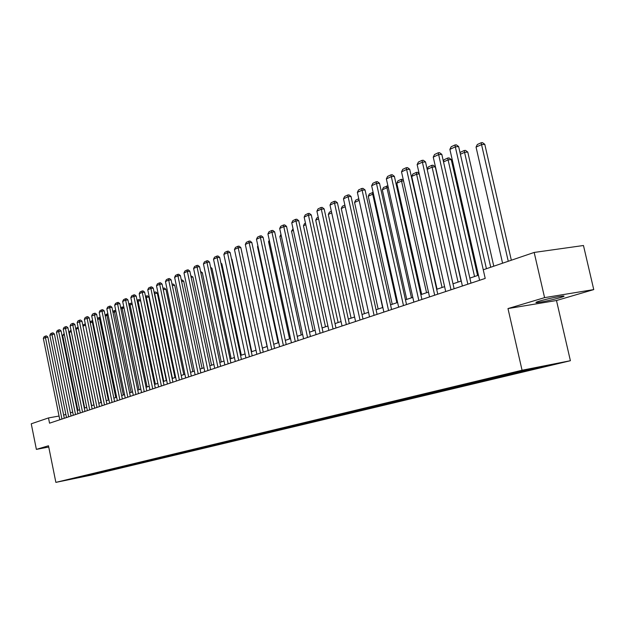 <?xml version="1.0" encoding="UTF-8"?>
<svg xmlns="http://www.w3.org/2000/svg" width="625" height="625" viewBox="0 0 625 625"><rect width="100%" height="100%" fill="white"/><g stroke="black" fill="none" stroke-linecap="round" stroke-linejoin="round"><path stroke-width="0.94" d="M539.617 301.047C535.758 302.219 534.906 302.742 537.07 302.617C543.359 301.812 551.062 300.156 560.195 297.648C564.219 296.438 565.102 295.898 562.844 296.039C556.422 296.875 548.68 298.547 539.617 301.047M593.75 289.594L544.586 297.641L507.984 308.57L556.484 300.516L593.75 289.594L583.469 245.508L534.172 252.445L483.25 269.789L485.211 278.422L49.547 423.18L48.492 417.93L31.25 423.805L36.383 449.383L48.742 447.031M556.484 300.516L570.398 360.719L91.125 475.141L55.867 482.375L522.062 370.242L570.398 360.719M82.266 476.906L552.367 364.438L507.609 374.133L71.539 478.852L82.266 476.906L81.992 476.375M243.641 437.68L244.25 438.156L248.242 437.344L244.297 438.289M265.883 432.18L261.617 433.203L265.797 432.359M525.062 370.977L524.312 370.328M514.039 373.609L513.297 372.969M507.258 375.234L506.336 374.438M496.578 377.789L495.836 377.156M490 379.359L489.086 378.578M479.648 381.836L478.914 381.219M473.273 383.367L472.367 382.594M463.227 385.766L462.5 385.156M457.039 387.25L456.156 386.508M447.289 389.578L446.578 388.977M441.289 391.016L440.438 390.305M431.82 393.281L431.117 392.688M425.992 394.672L425.164 393.992M416.797 396.875L416.094 396.297M411.133 398.227L410.336 397.57M402.203 400.367L401.508 399.797M396.695 401.68L395.922 401.047M388.008 403.758L387.32 403.195M382.656 405.039L381.906 404.43M374.211 407.062L373.531 406.508M369.008 408.305L368.281 407.719M360.789 410.273L360.117 409.727M355.727 411.484L355.016 410.914M347.727 413.398L347.062 412.859M342.797 414.578L342.109 414.023M335.016 416.438L334.352 415.906M330.211 417.586L329.547 417.055M322.633 419.406L321.977 418.883L322.148 419.68M317.953 420.523L317.297 420M310.562 422.289L309.914 421.773M306.008 423.383L305.359 422.867M298.812 425.102L298.164 424.594M294.367 426.164L293.727 425.656M287.352 427.844L286.711 427.344M283.016 428.883L282.383 428.383M276.172 430.516L275.539 430.023M271.945 431.531L271.32 431.039M265.273 433.125L264.648 432.641M261.148 434.109L260.523 433.625M254.633 435.672L254.016 435.188M250.609 436.633L249.992 436.156M240.328 439.094L239.711 438.617M234.117 440.578L233.508 440.109M230.281 441.5L229.672 441.031M224.219 442.945L223.609 442.484M220.469 443.844L219.867 443.383M214.547 445.258L213.812 444.703M210.883 446.141L210.289 445.68M205.094 447.523L204.383 446.977M201.516 448.375L200.93 447.93M195.859 449.734L195.164 449.203M192.359 450.57L191.773 450.125M186.828 451.891L186.148 451.375M183.414 452.711L182.828 452.273M178 454.008L177.336 453.5M174.656 454.805L174.078 454.367M169.359 456.07L168.711 455.578M166.094 456.852L165.516 456.422M160.914 458.094L160.273 457.617M157.711 458.859L157.141 458.437M152.641 460.07L152.023 459.609M149.508 460.82L148.945 460.398M144.547 462.008L143.938 461.555M141.477 462.742L140.922 462.328M136.625 463.906L136.031 463.461M133.617 464.625L133.07 464.211M128.859 465.758L128.281 465.328M125.922 466.461L125.375 466.055M121.258 467.578L120.695 467.156M118.375 468.266L117.836 467.867M113.812 469.359L113.258 468.953M110.992 470.039L110.453 469.641M106.516 471.109L105.969 470.703M103.75 471.766L103.211 471.375M99.367 472.82L98.828 472.43M96.648 473.469L96.078 473.047M92.352 474.492L91.828 474.109M89.695 475.133L89.07 474.68M544.586 297.641L534.172 252.445M507.984 308.57L522.062 370.242M55.867 482.375L48.492 445.773L36.383 449.383M59.055 416.039L48.492 417.93M478.453 275.219L469.852 278.117M461.258 281.016L453 283.805M444.602 286.633L436.672 289.312M428.461 292.078L420.836 294.648M412.797 297.359L405.469 299.836M397.602 302.484L390.555 304.859M382.852 307.461L376.07 309.75M368.523 312.297L362 314.492M354.602 316.992L348.32 319.109M341.07 321.555L335.023 323.594M327.914 325.992L322.086 327.953M315.109 330.305L309.5 332.195M302.656 334.508L297.25 336.328M290.531 338.594L285.32 340.352M278.727 342.578L273.695 344.273M267.219 346.461L262.375 348.094L242.32 254.523M256.008 350.242L251.336 351.812M245.078 353.922L240.57 355.445M234.422 357.516L230.07 358.984M224.031 361.023L219.828 362.445M213.891 364.445L209.828 365.812M203.992 367.781L200.07 369.102M194.32 371.047L190.539 372.32M184.883 374.227L181.234 375.461L163.25 289.648M175.664 377.336L172.133 378.523M166.656 380.375L163.242 381.523M157.852 383.344L154.555 384.453M149.242 386.25L146.055 387.32M140.82 389.086L137.742 390.125M132.586 391.867L129.617 392.867M124.531 394.578L121.656 395.547M116.648 397.242L113.867 398.18M108.93 399.844L106.242 400.75M101.375 402.391L98.781 403.266M93.977 404.883L91.469 405.734M86.727 407.328L84.305 408.148M79.633 409.727L77.281 410.516M72.672 412.07L70.406 412.836M65.852 414.367L63.656 415.109M532.062 369.297L531.312 368.648M287.117 428.055L287.016 427.578M298.5 425.328L298.375 424.758M310.172 422.539L310.023 421.859M334.438 416.742L334.258 415.93M347.055 413.719L346.875 412.906M360.016 410.625L359.836 409.797M373.328 407.438L373.148 406.602M387.016 404.172L386.828 403.32M401.086 400.805L400.891 399.945M415.555 397.344L415.359 396.469M430.445 393.781L430.25 392.898M445.773 390.117L445.578 389.219M461.562 386.344L461.359 385.43M477.828 382.461L477.617 381.531M494.594 378.453L494.375 377.5M511.883 374.32L511.656 373.328M529.719 370.055L529.492 369.078M59.805 419.766L43.328 338.344L47.836 337.023L46.516 335.914L45.547 336.062L45.398 337.383L61.938 419.062M64.297 418.273L47.836 337.023M43.328 338.344L44.094 336.734L45.547 336.062M77.883 410.313L62.656 335.492L64.125 333.578M64.359 334.719L62.656 335.492M66.5 417.547L49.828 335.32L54.391 333.984L53.062 332.867L52.078 333.008L51.938 334.344L68.672 416.82M71.055 416.031L54.391 333.984M49.828 335.32L50.602 333.703L52.078 333.008M73.328 415.273L56.453 332.242L61.078 330.883L59.734 329.758L58.742 329.898L58.609 331.242L75.539 414.539M77.938 413.742L61.078 330.883M56.453 332.242L57.234 330.602L58.742 329.898M84.695 408.016L69.297 332.469L70.062 330.859L71.039 330.414M71.273 331.57L69.297 332.469M78.336 328.375L93.906 404.906M91.648 405.672L76.062 329.383L76.844 327.758L78.094 327.188M78.289 328.125L76.062 329.383M80.289 412.961L63.219 329.102L67.906 327.719L66.539 326.578L65.547 326.727L65.414 328.078L82.555 412.211M84.969 411.406L67.906 327.719M63.219 329.102L64.008 327.445L65.547 326.727M87.398 410.602L70.117 325.891L74.867 324.492L73.492 323.344L72.484 323.484L89.703 409.836M92.141 409.023L74.867 324.492M70.117 325.891L70.914 324.219L72.484 323.484M94.648 408.188L77.156 322.617L81.977 321.195L80.586 320.031L79.57 320.18L79.445 321.555L97.008 407.406M99.461 406.594L81.977 321.195M77.156 322.617L77.969 320.93L79.57 320.18M85.555 325.164L101.047 402.5M85.32 324L85.211 325.219L83.008 326.219M83 326.18L83.758 324.594L85.297 323.891M92.93 321.891L92.305 321.984L108.328 400.047M90.219 322.609L90.812 321.367L92.414 320.633L92.305 321.984L90.273 322.906M100.461 318.555L99.539 318.688L115.758 397.539M97.586 318.961L98.008 318.07L99.648 317.32L99.539 318.688L97.703 319.523M99.648 317.32L100.188 317.25M102.062 405.727L84.352 319.273L89.234 317.828L87.82 316.656L86.805 316.805L104.469 404.93M106.93 404.109L89.234 317.828M84.352 319.273L85.164 317.57L86.805 316.805M108.148 315.148L106.93 315.32L123.352 394.977M105.109 315.234L107.031 313.945L106.93 315.32L105.281 316.07M107.031 313.945L107.883 313.828M109.625 403.219L91.688 315.867L96.641 314.391L95.219 313.211L94.188 313.359L112.078 402.398M114.57 401.57L96.641 314.391M91.688 315.867L92.516 314.133L94.188 313.359M116.016 311.664L114.469 311.883L131.102 392.367M112.797 311.414L114.562 310.5L114.469 311.883L113.023 312.539M114.562 310.5L115.773 310.523M117.352 400.648L99.188 312.375L101.625 311.242L104.211 310.883L102.766 309.695L101.734 309.836L119.859 399.812M122.367 398.984L104.211 310.883M99.188 312.375L100.023 310.633L101.734 309.836M124.047 308.109L122.172 308.375L139.016 389.695M120.687 307.695L122.258 306.977L122.172 308.375L120.938 308.938M122.258 306.977L123.883 307.336M125.242 398.023L106.844 308.82L109.336 307.664L111.945 307.297L110.477 306.094L109.438 306.242L127.805 397.172M130.328 396.336L111.945 307.297M106.844 308.82L107.695 307.055L109.438 306.242M132.258 304.477L130.039 304.789L147.094 386.969M128.773 304L130.125 303.375L130.039 304.789L129.031 305.25M130.125 303.375L131.148 303.234L132.18 304.078M133.305 395.344L114.672 305.18L117.219 304L119.844 303.633L118.359 302.422L117.312 302.562L135.93 394.477M138.469 393.633L119.844 303.633M114.672 305.18L115.531 303.398L117.312 302.562M137.039 300.219L139.188 299.562L140.664 300.766L138.078 301.125L155.359 384.188M138.156 299.703L138.078 301.125L137.297 301.477M141.555 392.609L122.672 301.461L125.273 300.258L127.922 299.891L126.414 298.664L125.359 298.805L144.234 391.719M146.789 390.867L127.922 299.891M122.672 301.461L123.539 299.656L125.359 298.805M166.312 380.492L148.898 297.023L146.289 297.383L163.797 381.336M145.492 296.352L146.359 295.945L146.289 297.383L145.758 297.625M146.359 295.945L147.398 295.805L148.898 297.023M149.977 389.805L130.844 297.664L133.508 296.43L136.172 296.062L134.656 294.82L133.586 294.969L152.719 388.898M155.297 388.039L136.172 296.062M130.844 297.664L131.727 295.836L133.586 294.969M174.961 377.578L157.312 293.195L154.688 293.555L172.43 378.43M154.133 292.391L154.75 292.109L154.406 293.688M154.75 292.109L155.797 291.969L157.312 293.195M158.602 386.945L139.203 293.781L141.922 292.516L144.617 292.148L143.078 290.898L142 291.039L161.406 386.008M164 385.148L144.617 292.148M139.203 293.781L140.094 291.93L142 291.039M183.797 374.594L165.914 289.289L163.273 289.641L163.328 288.188L164.383 288.047L165.914 289.289M167.414 384.016L147.758 289.805L150.539 288.508L153.25 288.148L151.688 286.883L150.602 287.023L170.281 383.062M172.898 382.188L153.25 288.148M147.758 289.805L148.656 287.938L150.602 287.023M192.844 371.539L174.711 285.289L172.328 285.609M172.031 284.203L173.156 284.031L174.711 285.289M176.438 381.016L156.5 285.734L159.352 284.414L162.078 284.055L160.5 282.773L159.406 282.914L179.367 380.039M182.008 379.164L162.078 284.055M156.5 285.734L157.414 283.844L159.406 282.914M202.094 368.422L183.711 281.195L181.617 281.477M181.312 280.039L182.141 279.93L183.711 281.195M185.664 377.945L165.453 281.578L168.367 280.227L171.117 279.859L169.516 278.57L168.414 278.711L188.672 376.953M191.328 376.07L171.117 279.859M165.453 281.578L166.375 279.664L168.414 278.711M211.562 365.227L192.914 277.008L191.125 277.242M190.82 275.797L192.914 277.008M195.117 374.812L174.617 277.32L177.594 275.93L180.367 275.57L178.75 274.266L177.641 274.406L198.195 373.789M200.867 372.898L180.367 275.57M174.617 277.32L175.547 275.383L177.641 274.406M221.25 361.961L202.344 272.727L200.867 272.914M200.555 271.453L202.344 272.727M204.789 371.594L183.992 272.961L187.047 271.539L189.844 271.18L188.195 269.859L187.078 270L207.945 370.547M210.641 369.648L189.844 271.18M183.992 272.961L184.945 271L187.078 270M231.164 358.617L211.984 268.344L210.852 268.484M210.578 267.219L211.984 268.344M214.703 368.305L193.602 268.492L196.727 267.039L199.547 266.68L197.875 265.344L196.75 265.484L217.93 367.227M220.648 366.328L199.547 266.68M193.602 268.492L194.562 266.508L196.75 265.484M241.32 355.195L221.859 263.852L221.078 263.953M220.891 263.078L221.859 263.852M224.859 364.93L203.437 263.922L206.648 262.43L209.484 262.07L207.797 260.719L206.656 260.867L228.164 363.828M230.906 362.914L209.484 262.07M203.437 263.922L204.414 261.914L206.656 260.867M251.727 351.68L231.977 259.25L231.57 259.305M231.469 258.844L231.977 259.25M235.266 361.469L213.523 259.234L216.812 257.703L219.672 257.352L217.961 255.984L216.812 256.125L238.656 360.344M241.414 359.422L219.672 257.352M213.523 259.234L214.516 257.195L216.812 256.125M245.938 357.922L223.859 254.43L227.227 252.859L230.117 252.508L228.375 251.125L227.219 251.266L249.414 356.766M252.195 355.844L230.117 252.508M223.859 254.43L224.859 252.367L227.219 251.266M267.07 346.508L246.82 251.391M256.875 354.289L234.461 249.5L237.914 247.898L240.828 247.547L239.055 246.148L237.891 246.289L260.445 353.102M263.25 352.172L240.828 247.547M234.461 249.5L235.477 247.414L237.891 246.289M278.164 342.766L257.492 246.703L257.906 245.859M258.031 246.461L257.492 246.703M268.102 350.562L245.328 244.453L248.875 242.805L251.805 242.453L250.016 241.039L248.844 241.18L271.758 349.344M274.586 348.406L251.805 242.453M245.328 244.453L246.359 242.336L248.844 241.18M289.547 338.93L268.547 241.664L269.273 240.172M269.508 241.227L268.547 241.664M279.617 346.734L256.484 239.266L260.117 237.578L263.078 237.227L261.258 235.797L260.078 235.93L283.375 345.484M286.219 344.539L263.078 237.227M256.484 239.266L257.531 237.125L260.078 235.93M301.219 334.992L279.883 236.5L280.961 234.359M281.281 235.859L279.883 236.5M291.438 342.805L267.93 233.945L271.664 232.211L274.648 231.859L272.797 230.414L271.602 230.555L295.297 341.523M298.164 340.57L274.648 231.859M267.93 233.945L268.992 231.773L271.602 230.555M313.195 330.953L291.523 231.195L293.047 228.828M293.383 230.352L291.523 231.195M303.578 338.773L279.688 228.484L283.516 226.695L286.523 226.359L284.648 224.891L283.445 225.023L307.539 337.453M310.43 336.492L286.523 226.359M279.688 228.484L280.758 226.281L283.445 225.023M325.492 326.805L303.461 225.75L304.531 223.57L305.477 223.141M305.812 224.688L303.461 225.75M316.055 334.625L291.758 222.867L295.695 221.039L298.727 220.703L296.82 219.219L295.602 219.352L320.117 333.273M323.039 332.305L298.727 220.703M291.758 222.867L292.852 220.641L295.602 219.352M338.125 322.547L315.727 220.164L316.812 217.953L318.242 217.297M318.586 218.859L315.727 220.164M328.867 330.367L304.156 217.102L308.203 215.227L311.266 214.891L309.32 213.383L308.102 213.516L333.047 328.977M335.984 328L311.266 214.891M304.156 217.102L305.266 214.844L308.102 213.516M351.102 318.172L328.32 214.422L329.422 212.188L331.375 211.289M331.727 212.875L328.32 214.422M342.039 325.992L316.906 211.18L321.062 209.242L324.148 208.914L322.18 207.391L320.945 207.523L346.344 324.562M349.305 323.578L324.148 208.914M316.906 211.18L318.031 208.883L320.945 207.523M364.43 313.672L341.266 208.523L342.383 206.258L344.883 205.109M345.234 206.719L341.266 208.523M355.586 321.492L330.008 205.086L334.289 203.102L337.398 202.766L335.398 201.227L334.156 201.359L360.016 320.023M363 319.031L337.398 202.766M330.008 205.086L331.156 202.758L334.156 201.359M359.156 200.461L382.617 307.539M378.141 309.047L354.57 202.461L355.703 200.156L358.781 198.766M358.75 198.766L358.914 200.484L354.57 202.461M369.531 316.859L343.492 198.82L347.898 196.773L351.031 196.445L348.992 194.891L347.742 195.016L374.078 315.344M377.086 314.344L351.031 196.445M343.492 198.82L344.656 196.453L347.742 195.016M373.516 194.109L372.719 194.195L396.844 302.742M392.234 304.297L368.25 196.227L369.406 193.891L373.133 192.398M372.531 192.461L372.719 194.195L368.25 196.227M383.875 312.094L357.367 192.375L361.898 190.266L365.055 189.945L362.984 188.367L361.727 188.492L388.562 310.531M391.586 309.531L365.055 189.945M357.367 192.375L358.547 189.969L361.727 188.492M388.297 187.578L386.922 187.719L411.477 297.805M406.742 299.406L382.32 189.812L383.5 187.445L387.914 185.852M386.711 185.969L386.922 187.719L382.32 189.812M398.648 307.188L371.648 185.734L376.32 183.562L379.5 183.25L377.391 181.648L376.117 181.773L403.477 305.578M406.523 304.57L379.5 183.25M371.648 185.734L372.852 183.297L376.117 181.773M403.531 180.859L401.539 181.062L426.547 292.727M421.672 294.367L396.805 183.219L398 180.805L401.312 179.289L403.273 179.711M401.312 179.289L401.539 181.062L396.805 183.219M413.859 302.125L386.359 178.898L391.164 176.664L394.375 176.352L392.234 174.727L390.945 174.852L418.836 300.477M421.914 299.453L394.375 176.352M386.359 178.898L387.586 176.422L390.945 174.852M419.242 173.945L416.586 174.203L442.07 287.492M437.047 289.188L411.719 176.422L412.93 173.977L416.344 172.414L417.594 172.297L419.133 173.445M416.344 172.414L416.586 174.203L411.719 176.422M429.539 296.922L401.516 171.852L406.469 169.547L409.703 169.242L407.523 167.602L406.227 167.719L434.672 295.211M437.766 294.188L409.703 169.242M401.516 171.852L402.758 169.336L406.227 167.719M461.078 281.078L435.258 166.836L432.094 167.133L458.063 282.094M427.164 169.242L428.312 166.938L431.82 165.328L432.094 167.133L427.187 169.367M431.82 165.328L433.086 165.211L435.258 166.836M445.711 291.547L417.141 164.594L422.25 162.219L425.508 161.914L423.289 160.25L421.984 160.367L451 289.789M454.117 288.75L425.508 161.914M417.141 164.594L418.406 162.039L421.984 160.367M477.586 275.508L451.258 159.562L448.078 159.852L474.547 276.539M443.375 161.258L444.156 159.688L447.781 158.031L448.078 159.852L443.523 161.922M447.781 158.031L449.055 157.914L451.258 159.562M462.391 286.008L433.25 157.102L438.523 154.648L441.812 154.359L439.547 152.672L438.227 152.781L467.844 284.195M470.992 283.148L441.812 154.359M433.25 157.102L434.539 154.508L438.227 152.781M493.789 266.203L467.766 152.055L464.555 152.344L490.734 267.242M460.094 153.008L460.492 152.211L464.227 150.5L464.555 152.344L460.375 154.242M464.227 150.5L465.516 150.391L467.766 152.055M479.602 280.289L449.875 149.375L455.312 146.844L458.633 146.562L456.32 144.844L454.992 144.961L455.312 146.844L483.273 269.781M486.43 268.711L458.633 146.562M449.875 149.375L451.188 146.734L454.992 144.961M511.336 260.227L484.781 144.32L481.547 144.594L508.258 261.273M502.578 263.203L476.047 147.102L477.344 144.5L481.195 142.734L482.492 142.625L484.781 144.32M481.195 142.734L481.547 144.594L476.047 147.102M536.914 301.93L537.07 302.617"/></g></svg>

